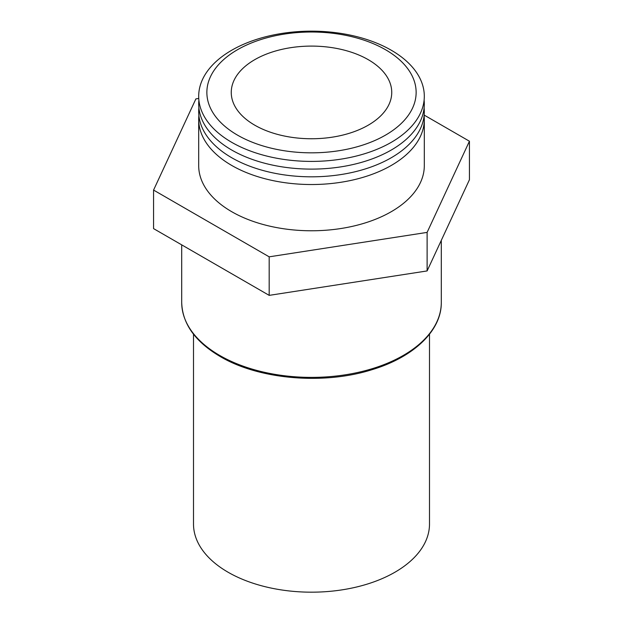 <?xml version="1.0" encoding="UTF-8"?>
<svg xmlns="http://www.w3.org/2000/svg" width="623" height="623" viewBox="0 0 623 623"><rect width="100%" height="100%" fill="white"/><g stroke="black" fill="none" stroke-linecap="round" stroke-linejoin="round"><path stroke-width="0.93" d="M237.511 135.136A104.633 60.408 0 0 0 385.489 135.136A104.633 60.408 0 0 0 385.489 49.708A104.633 60.408 0 0 0 237.511 49.708A104.633 60.408 0 0 0 237.511 135.136M231.733 142.332A112.81 65.127 0 0 0 391.267 142.332A112.81 65.127 0 0 0 391.267 50.229A112.81 65.127 0 0 0 231.733 50.229A112.81 65.127 0 0 0 231.733 142.332M198.893 100.132A112.81 65.127 0 0 0 231.733 150.042A112.81 65.127 0 0 0 357.734 163.39A112.81 65.127 0 0 0 424.107 100.132M198.893 107.841A112.81 65.127 0 0 0 231.733 157.744A112.81 65.127 0 0 0 357.734 171.099A112.81 65.127 0 0 0 424.107 107.841M198.893 115.551A112.81 65.127 0 0 0 198.69 119.398A112.81 65.127 0 0 0 231.733 165.453A112.81 65.127 0 0 0 354.666 179.572A112.81 65.127 0 0 0 424.31 119.398A112.81 65.127 0 0 0 424.107 115.551M198.69 119.398L198.69 165.648A112.81 65.127 0 0 0 231.733 211.703A112.81 65.127 0 0 0 354.666 225.814A112.81 65.127 0 0 0 424.31 165.648L424.31 119.398M193.504 334.201L193.504 524.052A117.996 68.125 0 0 0 228.065 572.226A117.996 68.125 0 0 0 356.66 586.991A117.996 68.125 0 0 0 429.496 524.052L429.496 334.201M368.24 59.668A80.242 46.328 0 0 0 280.794 49.622A80.242 46.328 0 0 0 231.258 92.422A80.242 46.328 0 0 0 254.76 125.184A80.242 46.328 0 0 0 342.206 135.222A80.242 46.328 0 0 0 391.742 92.422A80.242 46.328 0 0 0 368.24 59.668M424.154 115.076L469.43 141.219L469.43 179.751L427.113 270.935L269.183 295.364L153.57 228.618L153.57 190.077L195.887 98.901L198.76 98.457M469.43 141.219L427.113 232.395L269.183 256.832L153.57 190.077M269.183 295.364L269.183 256.832M427.113 270.935L427.113 232.395M441.294 302.459C441.676 330.54 413.797 357.072 372.297 369.595C323.812 385.1 258.981 379.578 220.207 356.527C195.194 341.747 182.36 323.726 181.706 302.459A129.794 74.939 0 0 0 219.717 355.445A129.794 74.939 0 0 0 361.169 371.69A129.794 74.939 0 0 0 441.294 302.459L441.294 240.369M181.706 302.459L181.706 244.862"/></g></svg>
